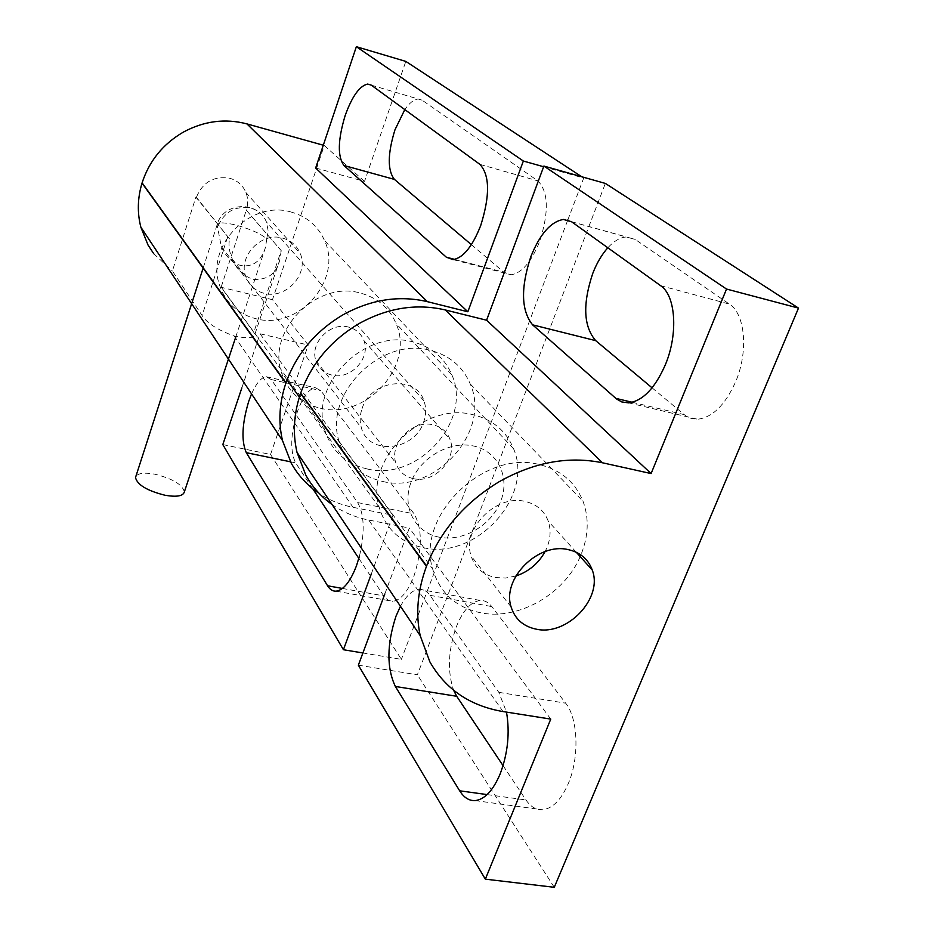 <?xml version="1.0" encoding="UTF-8"?>
<svg xmlns="http://www.w3.org/2000/svg" width="934" height="934" viewBox="0 0 934 934"><rect width="100%" height="100%" fill="white"/><g stroke="black" fill="none" stroke-linecap="round" stroke-linejoin="round"><path stroke-width="0.7" stroke-dasharray="4.67 3.5" d="M184.348 491.926C182.527 484.606 172.72 478.698 154.916 474.215C144.677 472.382 138.337 473.094 135.885 476.375M266.75 238.976L265.49 247.382C260.995 261.392 252.752 267.428 240.75 265.501C232.368 263.119 225.888 256.815 221.323 246.623L217.097 224.849C217.949 222.187 224.277 222.269 236.104 225.117C251.071 229.297 261.286 233.92 266.75 238.976L268.081 230.394L266.459 222.047C263.47 214.878 258.158 210.197 250.545 208.013C235.135 205.643 224.242 211.82 217.844 226.518M362.123 408.462C370.961 379.648 416.039 374.499 423.989 400.99C426.348 407.749 426.231 414.801 423.616 422.11C414.439 451.18 368.44 455.745 361.4 427.854C359.567 421.608 359.8 415.14 362.123 408.462M320.199 408.17C365.836 420.265 415.21 365.591 396.063 323.526C389.361 307.893 377.488 297.748 360.442 293.089C317.116 280.2 267.194 330.204 281.274 371.989C287.438 391.194 300.421 403.254 320.199 408.17M423.417 547.709C475.826 560.143 534.341 496.538 513.607 448.834C506.356 431.076 492.93 419.728 473.304 414.778C423.417 400.966 363.91 459.925 379.251 507.431C385.929 529.251 400.651 542.677 423.417 547.709M439.237 537.19C415.245 532.73 401.643 507.244 410.925 482.539C419.833 457.765 449.581 440.498 473.643 446.02C497.857 451.169 510.244 477.157 500.764 501.161C491.634 525.247 463.101 542.012 439.237 537.19M413.353 478.628C404.515 476.538 398.678 471.32 395.853 462.96C388.918 443.65 412.7 419.331 433.213 424.865C441.513 426.931 447.129 431.8 450.06 439.47C457.917 458.827 434.287 483.952 413.353 478.628M348.557 327.075C330.204 321.798 309.434 343.233 315.925 360.699C318.576 368.265 323.864 373.051 331.78 375.071C350.53 380.22 371.195 357.967 363.84 340.455C361.096 333.52 355.994 329.06 348.557 327.075M281.216 250.639L279.826 259.745C276.557 273.65 267.696 280.2 253.254 279.371L252.986 279.313C243.132 275.74 236.244 268.992 232.309 259.068C229.262 252.005 228.328 245.268 229.53 238.859L195.895 197.109L172.381 271.023L202.094 315.517C207.161 323.292 217.867 330.111 234.189 335.983C246.915 338.668 253.756 338.26 254.713 334.757L253.779 332.317L221.113 287.263L246.296 210.208L281.216 250.639L253.779 332.317M281.134 250.545L246.296 210.208C248.269 204.161 248.152 198.277 245.946 192.544C242.852 185.259 237.446 180.495 229.717 178.242C213.874 175.744 202.771 182.083 196.397 197.237L195.895 197.109M282.617 238.1C291.081 240.493 296.965 245.642 300.269 253.569C309.271 273.954 285.909 299.604 264.17 293.323C255.005 290.836 248.841 285.174 245.677 276.324C238.03 256.033 261.497 231.679 282.617 238.1M367.26 468.973C345.498 463.824 331.313 450.748 324.682 429.733C309.458 383.909 365.369 328.126 413.108 341.972C431.753 346.923 444.677 357.885 451.881 374.861C472.686 420.919 417.556 481.722 367.26 468.973M291.315 212.088C251.118 199.572 205.749 245.373 219.303 284.45C225.234 302.394 237.364 313.801 255.706 318.669C298.191 330.659 343.187 279.99 324.553 240.598C318.097 226.098 307.017 216.595 291.315 212.088M251.55 393.903C256.36 383.15 261.228 377.418 266.143 376.706L271.187 379.531L357.652 502.574C364.33 514.249 364.949 532.053 359.508 555.975M358.843 558.404L384.738 597.351L388.486 600.434L392.759 601.321C400.604 600.329 407.633 592.039 413.844 576.453C422.401 549.577 422.495 528.726 414.124 513.875L320.771 390.622L315.388 387.75C308.815 388.859 302.814 396.857 297.374 411.766C290.544 434.041 289.949 451.064 295.588 462.844L312.727 488.739M471.378 244.65L503.928 272.249L511.073 274.748C521.697 273.23 531.236 262.139 539.665 241.462C549.087 212.041 548.491 191.855 537.891 180.892L422.075 100.16L418.222 99.027C413.984 99.343 409.512 102.857 404.807 109.593M153.748 253.733L172.381 271.023M371.358 573.826L392.922 515.264L353.064 507.325C339.743 504.652 327.717 499.527 316.965 491.949M229.53 238.859L196.397 197.237M241.836 387.925L260.014 333.777L308.22 345.02L272.483 299.686L324.261 145.482L323.292 145.214M272.483 299.686L221.113 287.263M315.645 168.015L364.529 181.394L405.811 61.399M222.817 444.584L270.556 454.461L308.22 345.02M543.646 166.754L583.692 178.055L567.825 219.922M581.684 176.736L583.692 178.055M260.014 333.777L392.922 515.264M270.556 454.461L401.375 659.369L362.894 652.971M567.568 220.599L401.375 659.369M324.261 145.482L364.529 181.394M382.765 481.477C434.695 494.53 491.786 431.438 470.234 383.967C462.844 366.618 449.616 355.434 430.539 350.402C381.27 336.135 323.316 394.043 339.054 441.292C345.86 462.855 360.431 476.247 382.765 481.477M580.189 556.617C564.241 594.211 518.639 620.316 481.267 612.914C456.084 607.684 439.891 593.067 432.675 569.051C415.875 516.385 483.485 449.546 539.058 464.513C560.563 469.755 575.227 482.037 583.061 501.36C589.226 518.358 588.502 536.221 580.901 554.936M515.837 576.044L505.504 578.064L495.452 577.516C483.006 574.83 474.892 567.639 471.086 555.94C461.711 528.924 496.211 493.981 525.083 501.43C536.56 504.127 544.277 510.7 548.246 521.16C551.469 530.991 550.406 541.136 545.071 551.609M652.095 387.844L685.766 415.887L691.382 418.537L697.581 419.238C712.42 417.545 725.076 405.111 735.56 381.936C748.613 351.733 745.285 313.976 729.372 304.099L635.248 239.466L626.539 236.956C620.328 237.341 614.093 240.949 607.824 247.779M503.064 765.646L525.982 799.959C530.582 806.731 536.046 810 542.385 809.766C552.449 808.692 561.077 799.994 568.269 783.649C579.617 757.462 578.111 718.386 565.677 703.197L491.774 606.586C488.435 602.302 484.594 600.258 480.274 600.445C470.923 601.671 462.937 610.462 456.306 626.842C448.168 650.227 447.269 671.371 453.609 690.273M400.452 606.259C406.243 595.67 412.466 589.996 419.121 589.249C423.23 589.004 426.838 591.035 429.955 595.32L498.838 692.339L506.497 712.105M332.072 504.523C342.988 512.182 355.2 517.354 368.708 520.04L409.337 528.037L384.796 594.047M550.756 719.098L409.337 528.037M358.352 665.183L417.37 674.815L605.36 183.426M554.271 887.3L417.37 674.815M271.187 379.531L320.771 390.622M342.416 588.443L383.652 595.869M371.277 85.134L422.075 100.16M454.683 259.383L503.928 272.249M234.189 335.983L353.064 507.325M227.627 237.014L202.094 315.517M479.901 164.372L537.891 180.892M357.652 502.574L414.124 513.875M290.311 461.758L295.588 462.844M632.306 402.285L684.05 414.591M571.701 221.837L635.248 239.466M487.104 794.589L525.982 799.959M429.955 595.32L491.774 606.586M498.838 692.339L565.677 703.197M660.63 285.687L729.372 304.099M503.041 711.556L368.708 520.04M265.49 247.382L235.963 336.38M203.122 268.128L217.097 224.849C222.794 202.013 257.784 200.133 266.459 222.047L423.989 400.99M221.323 246.623L361.4 427.854M513.607 448.834L396.063 323.526M315.925 360.699L395.853 462.96M363.84 340.455L450.06 439.47M379.251 507.431L299.394 397.032M287.018 379.916L281.274 371.989M245.946 192.544L300.269 253.569M324.682 429.733L219.303 284.45M266.143 376.706L315.388 387.75M336.123 591.175L392.759 601.321M371.288 85.146L418.222 99.027M453.083 259.617L511.073 274.748M279.826 259.745L254.713 334.757M451.881 374.861L324.553 240.598M232.309 259.068L245.677 276.324M470.234 383.967L583.061 501.36M511.12 606.972L471.086 555.94M628.652 402.869L697.581 419.238M571.468 221.673L626.539 236.956M475.137 800.601L542.385 809.766M419.121 589.249L480.274 600.445M576.255 552.251L548.246 521.16M339.054 441.292L432.675 569.051"/><path stroke-width="1.4" d="M135.885 476.375L135.5 477.543C137.275 484.851 147.163 490.759 165.178 495.289C176.724 497.215 183.111 496.094 184.348 491.926L235.963 336.38M323.292 145.214L246.961 123.907C225.281 118.233 204.079 120.953 183.379 132.103C163.03 143.964 149.277 160.882 142.108 182.842L142.026 183.099C137.543 198.02 137.146 212.718 140.859 227.195L148.039 245.047L153.748 253.733M316.965 491.949C306.282 484.314 297.712 474.741 291.268 463.217L282.488 440.498C278.169 421.934 279.289 402.834 285.839 383.22L285.956 382.882C296.382 353.916 315.365 331.255 342.895 314.875C370.88 299.475 399.028 295.062 427.317 301.647L467.852 311.769L523.355 161.033L543.646 166.754M359.508 555.975L356.461 565.794C350.343 581.613 343.56 590.078 336.123 591.175C332.749 591.339 329.9 589.541 327.565 585.77L246.307 452.675C241.17 440.883 241.988 423.721 248.771 401.176L251.55 393.903M345.171 115.536C352.071 96.389 359.567 85.893 367.646 84.06L371.277 85.134L479.901 164.372C489.825 175.253 490.093 195.626 480.718 225.514C472.417 246.541 463.206 257.912 453.083 259.617L446.347 257.212L343.957 165.481C337.419 156.527 337.828 139.878 345.171 115.536M404.807 109.593L394.954 129.838C387.563 153.865 387.388 170.397 394.44 179.41L471.378 244.65M312.727 488.739L358.843 558.404M581.684 176.736L405.811 61.399L356.356 46.7L315.645 168.015L467.852 311.769M241.836 387.925L222.817 444.584L343.42 649.725L371.358 573.826M356.356 46.7L523.355 161.033M362.894 652.971L343.42 649.725M567.825 219.922L567.568 220.599M485.341 879.151L554.271 887.3L798.5 308.103L726.524 289.05L651.103 473.561L602.512 462.797C568.456 455.827 533.968 462.155 499.06 481.792C464.665 502.62 440.509 530.675 426.593 565.969L426.441 566.378C417.591 590.416 415.513 613.498 420.195 635.645L429.909 661.937C445.752 689.42 470.129 705.952 503.041 711.556L550.756 719.098L485.341 879.151L358.352 665.183L384.796 594.047M726.524 289.05L543.892 166.065L486.591 320.222L445.273 309.948C416.436 303.258 387.692 307.8 359.053 323.584C330.881 340.373 311.419 363.559 300.666 393.156L300.55 393.506C293.743 413.692 292.575 433.318 297.024 452.383L305.815 475.173C312.388 486.976 321.144 496.76 332.072 504.523M580.901 554.936L580.189 556.617M536.385 629.201C523.402 626.527 514.973 619.114 511.12 606.972C501.57 578.917 538.077 542.129 568.211 549.624C580.189 552.333 588.198 559.116 592.226 569.973C603.376 598.052 567.3 636.136 536.385 629.201M665.463 364.493C655.119 388.147 642.849 400.931 628.652 402.869L621.811 401.959L616.592 399.028L532.602 324.845C521.16 310.695 520.553 288.022 530.781 256.815C539.875 234.119 550.768 221.662 563.436 219.443L571.701 221.837L660.63 285.687C675.691 295.424 678.364 333.66 665.463 364.493M607.824 247.779C601.823 254.492 596.803 263.014 592.786 273.335C582.501 304.029 583.47 326.468 595.705 340.641L652.095 387.844M506.497 712.105C509.987 732.746 507.874 753.341 500.169 773.889C493.082 790.526 484.734 799.434 475.137 800.601C469.101 800.893 463.941 797.624 459.668 790.806L395.362 686.467C386.571 667.892 386.781 644.483 395.981 616.218L400.452 606.259M453.609 690.273L456.714 696.285L503.064 765.646M545.071 551.609C538.451 563.482 528.714 571.631 515.837 576.044M651.103 473.561L486.591 320.222M798.5 308.103L605.36 183.426L543.892 166.065M142.108 182.842L285.956 382.882M327.565 585.77L342.416 588.443M446.347 257.212L454.683 259.383M142.026 183.099L285.839 383.22M343.957 165.481L394.44 179.41M246.307 452.675L290.311 461.758M246.961 123.907L427.317 301.647M426.441 566.378L300.55 393.506M602.512 462.797L445.273 309.948M615.798 398.363L632.306 402.285M459.668 790.806L487.104 794.589M395.362 686.467L456.714 696.285M532.602 324.845L595.705 340.641M426.593 565.969L300.666 393.156M203.122 268.128L135.5 477.543M299.394 397.032L287.018 379.916M367.646 84.06L371.288 85.146M140.859 227.195L282.488 440.498M420.195 635.645L297.024 452.383M563.436 219.443L571.468 221.673M592.226 569.973L576.255 552.251"/></g></svg>
